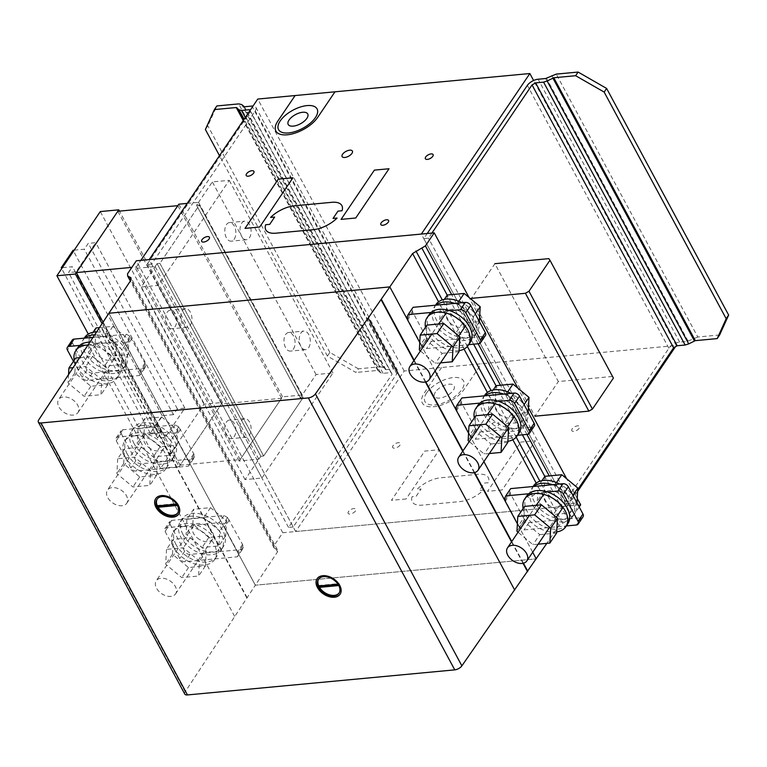 <?xml version="1.0" encoding="UTF-8"?>
<svg xmlns="http://www.w3.org/2000/svg" width="767" height="767" viewBox="0 0 767 767"><rect width="100%" height="100%" fill="white"/><g stroke="black" fill="none" stroke-linecap="round" stroke-linejoin="round"><path stroke-width="0.58" stroke-dasharray="3.83 2.88" d="M68.56 374.334L68.071 382.973L84.102 396.299L100.976 394.717L101.81 379.809L85.779 366.492L72.903 367.7M79.461 357.681L92.558 356.454L108.588 369.78L107.754 384.679L90.889 386.261L74.859 372.944L75.693 358.036M74.859 372.944L68.071 382.973M90.889 386.261L84.102 396.299M107.754 384.679L100.976 394.717M108.588 369.78L101.81 379.809M92.558 356.454L85.779 366.492M77.208 413.432A11.668 7.66 -145.9 0 0 77.966 412.56A11.668 7.66 -145.9 0 0 73.977 400.729A11.668 7.66 -145.9 0 0 58.628 399.482A11.668 7.66 -145.9 0 0 62.606 411.313A11.668 7.66 -145.9 0 0 77.208 413.432M99.605 356.588A11.668 7.66 -145.9 0 0 114.954 357.825A11.668 7.66 -145.9 0 0 110.975 346.003A11.668 7.66 -145.9 0 0 96.364 343.884A11.668 7.66 -145.9 0 0 95.616 344.757A11.668 7.66 -145.9 0 0 99.605 356.588M74.226 360.202A24.803 16.27 -145.9 0 0 76.47 366.3A24.803 16.27 -145.9 0 0 97.112 382.599A24.803 16.27 -145.9 0 0 116.958 378.313A24.803 16.27 -145.9 0 0 116.344 362.561A24.803 16.27 -145.9 0 0 87.716 345.073M89.653 342.159A24.803 16.27 34.1 0 1 118.319 359.637A24.803 16.27 34.1 0 1 118.923 375.399A24.803 16.27 34.1 0 1 108.751 380.768A24.803 16.27 34.1 0 1 78.445 363.376A24.803 16.27 34.1 0 1 77.831 347.624M84.782 338.094A24.803 16.27 -145.9 0 0 82.769 340.327A24.803 16.27 -145.9 0 0 83.373 356.08A24.803 16.27 -145.9 0 0 104.015 372.378A24.803 16.27 -145.9 0 0 123.861 368.102A24.803 16.27 -145.9 0 0 123.257 352.341A24.803 16.27 -145.9 0 0 94.514 334.863M96.45 331.948A24.803 16.27 34.1 0 1 125.222 349.426A24.803 16.27 34.1 0 1 125.836 365.178A24.803 16.27 34.1 0 1 115.664 370.557A24.803 16.27 34.1 0 1 85.348 353.165A24.803 16.27 34.1 0 1 84.744 337.403L82.769 340.327M89.26 337.969L88.416 352.878L104.456 366.195L121.32 364.613L122.154 349.714L106.124 336.387L89.26 337.969L93.095 332.293M99.326 327.634L112.902 326.358L128.933 339.676L128.099 354.584L111.234 356.166L95.204 342.839L96.038 327.94M95.204 342.839L88.416 352.878M111.234 356.166L104.456 366.195M128.099 354.584L121.32 364.613M128.933 339.676L122.154 349.714M112.902 326.358L106.124 336.387M117.715 458.724L116.881 473.623L132.912 486.949L149.786 485.367L150.62 470.459L134.589 457.142L117.715 458.724L124.503 448.685L141.368 447.103L157.398 460.43L156.564 475.329L139.699 476.911L123.669 463.594L124.503 448.685M123.669 463.594L116.881 473.623M139.699 476.911L132.912 486.949M156.564 475.329L149.786 485.367M157.398 460.43L150.62 470.459M141.368 447.103L134.589 457.142M126.018 504.082A11.668 7.66 -145.9 0 0 126.776 503.21A11.668 7.66 -145.9 0 0 122.787 491.379A11.668 7.66 -145.9 0 0 107.438 490.132A11.668 7.66 -145.9 0 0 111.416 501.963A11.668 7.66 -145.9 0 0 126.018 504.082M148.415 447.238A11.668 7.66 -145.9 0 0 163.764 448.474A11.668 7.66 -145.9 0 0 159.785 436.653A11.668 7.66 -145.9 0 0 145.174 434.534A11.668 7.66 -145.9 0 0 144.426 435.407A11.668 7.66 -145.9 0 0 148.415 447.238M134.848 435.819A24.803 16.27 -145.9 0 0 124.676 441.188A24.803 16.27 -145.9 0 0 125.28 456.95A24.803 16.27 -145.9 0 0 145.922 473.249A24.803 16.27 -145.9 0 0 165.768 468.963A24.803 16.27 -145.9 0 0 165.154 453.211A24.803 16.27 -145.9 0 0 134.848 435.819M127.255 454.026A24.803 16.27 34.1 0 1 126.641 438.273A24.803 16.27 34.1 0 1 146.487 433.988A24.803 16.27 34.1 0 1 167.129 450.287A24.803 16.27 34.1 0 1 167.733 466.048A24.803 16.27 34.1 0 1 157.561 471.417A24.803 16.27 34.1 0 1 127.255 454.026M141.751 425.599A24.803 16.27 -145.9 0 0 131.579 430.977A24.803 16.27 -145.9 0 0 132.183 446.73A24.803 16.27 -145.9 0 0 152.825 463.028A24.803 16.27 -145.9 0 0 172.671 458.752A24.803 16.27 -145.9 0 0 172.067 442.99A24.803 16.27 -145.9 0 0 141.751 425.599M134.158 443.815A24.803 16.27 34.1 0 1 133.554 428.053A24.803 16.27 34.1 0 1 153.4 423.777A24.803 16.27 34.1 0 1 174.032 440.076A24.803 16.27 34.1 0 1 174.646 455.828A24.803 16.27 34.1 0 1 164.474 461.207A24.803 16.27 34.1 0 1 134.158 443.815M138.07 428.619L137.226 443.527L153.266 456.844L170.13 455.262L170.964 440.363L154.934 427.037L138.07 428.619L144.848 418.59L161.712 417.008L177.743 430.325L176.909 445.234L160.044 446.816L144.014 433.489L144.848 418.59M144.014 433.489L137.226 443.527M160.044 446.816L153.266 456.844M176.909 445.234L170.13 455.262M177.743 430.325L170.964 440.363M161.712 417.008L154.934 427.037M166.525 549.373L165.691 564.272L181.721 577.599L198.595 576.017L199.43 561.108L183.399 547.791L166.525 549.373L173.313 539.335L190.178 537.753L206.208 551.08L205.374 565.979L188.509 567.561L172.479 554.244L173.313 539.335M172.479 554.244L165.691 564.272M188.509 567.561L181.721 577.599M205.374 565.979L198.595 576.017M206.208 551.08L199.43 561.108M190.178 537.753L183.399 547.791M174.828 594.732A11.668 7.66 -145.9 0 0 175.585 593.859A11.668 7.66 -145.9 0 0 171.597 582.028A11.668 7.66 -145.9 0 0 156.247 580.782A11.668 7.66 -145.9 0 0 160.226 592.613A11.668 7.66 -145.9 0 0 174.828 594.732M197.224 537.888A11.668 7.66 -145.9 0 0 212.574 539.134A11.668 7.66 -145.9 0 0 208.595 527.303A11.668 7.66 -145.9 0 0 193.984 525.184A11.668 7.66 -145.9 0 0 193.236 526.057A11.668 7.66 -145.9 0 0 197.224 537.888M183.658 526.469A24.803 16.27 -145.9 0 0 173.486 531.838A24.803 16.27 -145.9 0 0 174.09 547.6A24.803 16.27 -145.9 0 0 194.732 563.898A24.803 16.27 -145.9 0 0 214.578 559.613A24.803 16.27 -145.9 0 0 213.964 543.861A24.803 16.27 -145.9 0 0 183.658 526.469M176.065 544.675A24.803 16.27 34.1 0 1 175.451 528.923A24.803 16.27 34.1 0 1 195.297 524.638A24.803 16.27 34.1 0 1 215.939 540.936A24.803 16.27 34.1 0 1 216.543 556.698A24.803 16.27 34.1 0 1 206.371 562.067A24.803 16.27 34.1 0 1 176.065 544.675M190.561 516.249A24.803 16.27 -145.9 0 0 180.389 521.627A24.803 16.27 -145.9 0 0 180.993 537.379A24.803 16.27 -145.9 0 0 201.635 553.678A24.803 16.27 -145.9 0 0 221.481 549.402A24.803 16.27 -145.9 0 0 220.877 533.64A24.803 16.27 -145.9 0 0 190.561 516.249M182.968 534.465A24.803 16.27 34.1 0 1 182.364 518.703A24.803 16.27 34.1 0 1 202.21 514.427A24.803 16.27 34.1 0 1 222.842 530.726A24.803 16.27 34.1 0 1 223.456 546.478A24.803 16.27 34.1 0 1 213.284 551.856A24.803 16.27 34.1 0 1 182.968 534.465M186.88 519.269L186.036 534.177L202.076 547.494L218.94 545.912L219.774 531.013L203.744 517.687L186.88 519.269L193.658 509.24L210.522 507.658L226.553 520.975L225.719 535.884L208.854 537.466L192.824 524.139L193.658 509.24M192.824 524.139L186.036 534.177M208.854 537.466L202.076 547.494M225.719 535.884L218.94 545.912M226.553 520.975L219.774 531.013M210.522 507.658L203.744 517.687M165.068 531.426L179.708 558.616A4.381 2.876 -145.9 0 0 185.058 561.693L237.367 556.784L238.489 554.301L237.617 551.761L224.443 527.284L222.631 524.839L219.065 522.797L166.755 527.696A4.381 2.876 -145.9 0 0 164.963 528.645A4.381 2.876 -145.9 0 0 165.068 531.426L169.996 524.129A4.381 2.876 34.1 0 1 169.89 521.349A4.381 2.876 34.1 0 1 171.683 520.4L223.993 515.491L227.559 517.543L228.173 518.674L223.235 525.97M227.559 517.543L222.631 524.839M223.993 515.491L219.065 522.797M228.173 518.674L242.554 544.465L243.427 547.005L242.295 549.488L189.986 554.397A4.381 2.876 34.1 0 1 184.636 551.32L169.996 524.129M242.295 549.488L237.367 556.784M243.427 547.005L238.489 554.301M242.813 545.864L237.885 553.16M242.554 544.465L237.617 551.761M229.371 519.988L224.443 527.284M73.469 361.324L82.088 377.316A4.381 2.876 -145.9 0 0 87.438 380.394L139.747 375.485L140.869 373.002L126.823 345.984L125.011 343.539L121.445 341.488L79.845 345.39M92.865 337.336L126.373 334.191L129.939 336.243L130.553 337.375L125.615 344.671M129.939 336.243L125.011 343.539M126.373 334.191L121.445 341.488M130.553 337.375L144.934 363.165L145.807 365.706L144.675 368.189L92.366 373.098A4.381 2.876 34.1 0 1 87.016 370.02L72.376 342.83A4.381 2.876 34.1 0 1 72.271 340.049M144.675 368.189L139.747 375.485M145.807 365.706L140.869 373.002M145.193 364.565L140.265 371.861M144.934 363.165L139.997 370.461M131.751 338.688L126.823 345.984M116.258 440.776L130.898 467.966A4.381 2.876 -145.9 0 0 136.248 471.043L188.557 466.135L189.679 463.651L188.807 461.111L175.633 436.634L173.821 434.189L170.255 432.137L117.945 437.046A4.381 2.876 -145.9 0 0 116.153 437.995A4.381 2.876 -145.9 0 0 116.258 440.776L121.186 433.48A4.381 2.876 34.1 0 1 121.081 430.699A4.381 2.876 34.1 0 1 122.873 429.75L175.183 424.841L178.749 426.893L179.363 428.024L174.425 435.32M178.749 426.893L173.821 434.189M175.183 424.841L170.255 432.137M179.363 428.024L193.744 453.815L194.617 456.355L193.485 458.839L141.176 463.747A4.381 2.876 34.1 0 1 135.826 460.67L121.186 433.48M193.485 458.839L188.557 466.135M194.617 456.355L189.679 463.651M194.003 455.214L189.075 462.511M193.744 453.815L188.807 461.111M180.561 429.338L175.633 436.634M538.166 544.177L532.988 544.656L518.051 532.25M524.57 506.402L523.736 521.301L539.767 534.628L532.988 544.656M539.767 534.628L556.631 533.046M523.736 521.301L516.958 531.339M554.637 491.369A11.668 7.66 34.1 0 1 564.733 503.43A11.668 7.66 34.1 0 1 563.841 506.191A11.668 7.66 34.1 0 1 551.751 507.102A11.668 7.66 34.1 0 1 543.602 495.885A11.668 7.66 34.1 0 1 544.503 493.123A11.668 7.66 34.1 0 1 554.637 491.369M556.698 531.934A24.803 16.27 34.1 0 1 525.347 514.657A24.803 16.27 34.1 0 1 523.113 508.559M526.718 495.981A24.803 16.27 -145.9 0 0 527.322 511.742A24.803 16.27 -145.9 0 0 557.638 529.134A24.803 16.27 -145.9 0 0 567.81 523.765M552.432 484.696A24.803 16.27 34.1 0 1 572.134 500.707A24.803 16.27 34.1 0 1 572.738 516.469A24.803 16.27 34.1 0 1 552.892 520.745A24.803 16.27 34.1 0 1 532.26 504.446A24.803 16.27 34.1 0 1 531.646 488.684A24.803 16.27 34.1 0 1 533.659 486.46M533.621 485.77A24.803 16.27 -145.9 0 0 534.225 501.532A24.803 16.27 -145.9 0 0 564.541 518.923A24.803 16.27 -145.9 0 0 574.713 513.545A24.803 16.27 -145.9 0 0 574.109 497.793A24.803 16.27 -145.9 0 0 559.67 484.025M555.001 484.754L571.032 498.08L570.197 512.979L553.333 514.561L537.303 501.234L538.137 486.336L555.001 484.754L556.497 482.548M572.911 495.29L571.032 498.08M544.915 476.307L544.081 491.206L560.111 504.523L576.985 502.951L570.197 512.979M560.111 504.523L553.333 514.561M544.081 491.206L537.303 501.234M541.981 480.65L538.137 486.336M489.356 453.527L484.178 454.006L469.241 441.6M475.761 415.752L474.926 430.651L490.957 443.978L484.178 454.006M490.957 443.978L507.821 442.396M474.926 430.651L468.148 440.689M505.827 400.719A11.668 7.66 34.1 0 1 515.923 412.78A11.668 7.66 34.1 0 1 515.031 415.541A11.668 7.66 34.1 0 1 502.941 416.452A11.668 7.66 34.1 0 1 494.792 405.235A11.668 7.66 34.1 0 1 495.693 402.474A11.668 7.66 34.1 0 1 505.827 400.719M507.888 441.284A24.803 16.27 34.1 0 1 476.537 424.007A24.803 16.27 34.1 0 1 474.303 417.91M477.908 405.331A24.803 16.27 -145.9 0 0 478.512 421.093A24.803 16.27 -145.9 0 0 508.828 438.484A24.803 16.27 -145.9 0 0 519 433.115M503.622 394.046A24.803 16.27 34.1 0 1 523.324 410.057A24.803 16.27 34.1 0 1 523.928 425.819A24.803 16.27 34.1 0 1 504.082 430.095A24.803 16.27 34.1 0 1 483.45 413.797A24.803 16.27 34.1 0 1 482.836 398.035A24.803 16.27 34.1 0 1 484.849 395.81M484.811 395.12A24.803 16.27 -145.9 0 0 485.415 410.882A24.803 16.27 -145.9 0 0 515.731 428.274A24.803 16.27 -145.9 0 0 525.903 422.895A24.803 16.27 -145.9 0 0 525.299 407.143A24.803 16.27 -145.9 0 0 510.86 393.375M506.191 394.104L522.222 407.43L521.387 422.329L504.523 423.911L488.493 410.585L489.327 395.686L506.191 394.104L507.687 391.899M524.101 404.64L522.222 407.43M496.105 385.657L495.271 400.556L511.301 413.873L528.175 412.291L521.387 422.329M511.301 413.873L504.523 423.911M495.271 400.556L488.493 410.585M493.171 390L489.327 395.686M440.546 362.877L435.368 363.357L420.431 350.95M426.951 325.103L426.116 340.002L442.147 353.328L435.368 363.357M442.147 353.328L459.011 351.746M426.116 340.002L419.338 350.04M457.007 310.069A11.668 7.66 34.1 0 1 467.113 322.13A11.668 7.66 34.1 0 1 466.211 324.892A11.668 7.66 34.1 0 1 454.131 325.802A11.668 7.66 34.1 0 1 445.982 314.585A11.668 7.66 34.1 0 1 446.883 311.824A11.668 7.66 34.1 0 1 457.007 310.069M459.078 350.634A24.803 16.27 34.1 0 1 427.727 333.357A24.803 16.27 34.1 0 1 425.493 327.26M429.098 314.681A24.803 16.27 -145.9 0 0 429.702 330.443A24.803 16.27 -145.9 0 0 460.018 347.834A24.803 16.27 -145.9 0 0 470.19 342.465M454.812 303.396A24.803 16.27 34.1 0 1 474.514 319.408A24.803 16.27 34.1 0 1 475.118 335.169A24.803 16.27 34.1 0 1 455.272 339.445A24.803 16.27 34.1 0 1 434.64 323.147A24.803 16.27 34.1 0 1 434.026 307.385A24.803 16.27 34.1 0 1 436.04 305.161M436.001 304.47A24.803 16.27 -145.9 0 0 436.605 320.223A24.803 16.27 -145.9 0 0 466.921 337.624A24.803 16.27 -145.9 0 0 477.093 332.245A24.803 16.27 -145.9 0 0 476.489 316.493A24.803 16.27 -145.9 0 0 462.05 302.725M457.381 303.454L473.412 316.781L472.577 331.68L455.713 333.262L439.683 319.935L440.517 305.036L457.381 303.454L458.877 301.249M475.291 313.991L473.412 316.781M447.295 295.007L446.461 309.906L462.491 323.223L479.365 321.641L472.577 331.68M462.491 323.223L455.713 333.262M446.461 309.906L439.683 319.935M444.361 299.351L440.517 305.036M358.4 368.822L329.877 352.446L327.413 356.099L355.936 372.465L358.4 368.822L380.259 366.77L238.71 103.89M327.413 356.099L219.487 155.653M205.383 129.47L207.847 125.826L216.86 105.932M329.877 352.446L207.847 125.826M250.004 110.506L250.569 111.32L146.986 264.548L151.674 264.116L255.258 110.879A8.753 4.123 -28.3 0 0 255.929 107.39A8.753 4.123 -28.3 0 0 253.033 106.028M380.259 366.77L383.308 367.479L385.945 369.656L393.471 368.946A8.753 4.123 151.7 0 1 397.479 370.269A8.753 4.123 151.7 0 1 396.807 373.759L293.224 526.996L151.674 264.116M385.945 369.656L244.395 106.766M385.341 369.512L243.791 106.623M383.308 367.479L241.768 104.6M293.224 526.996L288.536 527.437L392.119 374.2L391.007 372.599L383.059 373.347L380.614 372.772L377.795 370.423L355.936 372.465M377.795 370.423L243.235 120.515M378.409 370.566L243.532 120.083M380.614 372.772L244.107 119.24M383.059 373.347L245.287 117.485M391.007 372.599L249.937 110.611M392.119 374.2L250.569 111.32M288.536 527.437L146.986 264.548M719.647 334.949L697.788 337.001L556.238 74.111M431.907 233.072L428.465 238.163L423.777 238.595L427.219 233.513M697.788 337.001L687.174 341.411L679.648 342.12A8.753 4.123 -28.3 0 0 668.91 348.247L565.327 501.484L423.777 238.595M687.174 341.411L545.625 78.522M688.066 341.123L546.516 78.244M693.301 338.42L551.751 75.53M565.327 501.484L570.015 501.043L428.465 238.163M570.015 501.043L577.724 489.643M613.408 378.083L548.836 258.632M612.296 376.472L558.338 381.535L494.888 263.685L471.456 298.353L534.915 416.193L558.338 381.535M528.722 493.756L547.494 492.002M518.665 525.414L505.482 500.937L510.419 493.641L523.593 518.108L518.665 525.414L520.477 527.859L524.043 529.901L566.334 525.941M510.669 488.617L504.619 498.397M509.547 491.101L510.16 492.232L505.223 499.528M523.593 518.108L525.414 520.563L528.971 522.605L581.281 517.706A4.381 2.876 -145.9 0 0 583.083 516.757M528.971 522.605L524.043 529.901M525.414 520.563L520.477 527.859M524.801 519.432L519.863 526.728M510.16 492.232L510.419 493.641M431.102 312.457L449.874 310.693M421.045 344.105L407.862 319.638L412.799 312.342L425.973 336.809L421.045 344.105L422.857 346.559L426.423 348.602L468.714 344.642M413.049 307.318L406.999 317.097M411.927 309.801L412.541 310.932L407.603 318.228M425.973 336.809L427.794 339.263L431.351 341.305L483.661 336.406A4.381 2.876 -145.9 0 0 485.463 335.457M431.351 341.305L426.423 348.602M427.794 339.263L422.857 346.559M427.181 338.132L422.243 345.428M412.541 310.932L412.799 312.342M479.912 403.106L498.684 401.352M469.855 434.764L456.672 410.287L461.609 402.991L474.783 427.459L469.855 434.764L471.667 437.209L475.233 439.251L517.524 435.292M461.859 397.968L455.809 407.747M460.737 400.451L461.351 401.582L456.413 408.878M474.783 427.459L476.604 429.913L480.161 431.955L532.471 427.056A4.381 2.876 -145.9 0 0 534.273 426.107M480.161 431.955L475.233 439.251M476.604 429.913L471.667 437.209M475.991 428.782L471.053 436.078M461.351 401.582L461.609 402.991M339.167 592.958A12.397 8.13 -145.9 0 0 339.359 592.69A12.397 8.13 -145.9 0 0 339.397 585.489L339.771 584.943A12.397 8.13 -145.9 0 0 339.426 584.262A12.397 8.13 -145.9 0 0 339.033 583.582L319.149 585.451A12.397 8.13 -145.9 0 0 319.388 585.94M318.449 579.344L318.813 578.797A12.397 8.13 -145.9 0 1 328.343 576.554A12.397 8.13 -145.9 0 1 338.669 584.138L339.033 583.582M318.775 585.998L319.149 585.451M340.136 594.147A13.854 9.089 -145.9 0 0 340.193 594.051A13.854 9.089 -145.9 0 0 340.241 586.007A13.854 9.089 -145.9 0 0 328.765 576.276A13.854 9.089 -145.9 0 0 317.231 578.529A13.854 9.089 -145.9 0 0 317.174 578.625M177.762 512.864A12.397 8.14 -145.9 0 0 177.954 512.596A12.397 8.14 -145.9 0 0 177.992 505.395L178.366 504.849A12.397 8.14 -145.9 0 0 178.021 504.168A12.397 8.14 -145.9 0 0 177.628 503.488L157.743 505.357A12.397 8.14 -145.9 0 0 157.983 505.846M157.043 499.259L157.408 498.703A12.397 8.14 -145.9 0 1 166.938 496.46A12.397 8.14 -145.9 0 1 177.263 504.044L177.628 503.488M157.369 505.904L157.743 505.357M178.73 514.053A13.854 9.089 -145.9 0 0 178.797 513.957A13.854 9.089 -145.9 0 0 178.836 505.913A13.854 9.089 -145.9 0 0 167.369 496.182A13.854 9.089 -145.9 0 0 155.835 498.435A13.854 9.089 -145.9 0 0 155.768 498.531M177.388 505.453L177.992 505.395M177.119 504.974L178.366 504.849M177.263 504.044L176.583 504.101M338.784 585.547L339.397 585.489M338.525 585.058L339.771 584.943M338.669 584.138L337.988 584.195M184.78 694.058A5.839 2.752 151.7 0 1 185.183 691.796L255.334 585.202L536.248 558.855L255.334 585.202L108.904 313.252L255.334 585.202L277.529 551.866L277.366 549.661L274.097 547.993L273.944 545.788L282.764 532.739L580.667 504.811M532.701 552.259L517.38 523.803L532.701 552.259M483.891 461.609L468.57 433.154L483.891 461.609M435.081 370.96L419.76 342.504L435.081 370.96M523.449 563.208L511.771 541.531M474.639 472.558L462.961 450.881M425.829 381.908L414.151 360.231M579.2 506.977L571.846 517.859L559.009 525.472L546.813 543.362M559.009 525.472L536.191 483.095M512.835 439.721L487.381 392.445M464.025 349.071L438.571 301.795M562.374 522.941L539.901 481.197M516.172 437.132L491.091 390.547M467.362 346.483L442.281 299.897M568.491 520.39L544.829 476.441M522.423 434.831L496.019 385.791M473.613 344.182L447.209 295.142M571.846 517.859L549.258 475.895M526.919 434.41L500.448 385.245M478.109 343.76L451.638 294.595M577.235 498.425L566.65 478.761M528.425 407.776L517.84 388.112M479.615 317.126L469.03 297.462M282.764 532.739L136.334 260.79M277.529 551.866L131.09 279.917M277.366 549.661L130.936 277.712M274.097 547.993L130.352 281.029M273.944 545.788L127.514 273.838M577.628 491.436L567.772 506.019L295.669 531.531L404.18 370.998L676.283 345.486L675.411 346.78M295.669 531.531L149.239 259.582M404.18 370.998L257.75 99.048M567.772 506.019L421.342 234.069M676.283 345.486L533.602 80.506M293.425 349.052A9.338 5.503 84.6 0 0 294.47 338.458A9.338 5.503 84.6 0 0 288.641 332.504A9.338 5.503 84.6 0 0 285.612 334.546A9.338 5.503 84.6 0 0 284.567 345.131A9.338 5.503 84.6 0 0 290.386 351.094A9.338 5.503 84.6 0 0 293.425 349.052M300.856 333.118A9.338 5.503 -95.4 0 1 303.895 331.066A9.338 5.503 -95.4 0 1 309.715 337.029A9.338 5.503 -95.4 0 1 308.67 347.614A9.338 5.503 -95.4 0 1 305.64 349.666A9.338 5.503 -95.4 0 1 299.811 343.702A9.338 5.503 -95.4 0 1 300.856 333.118M234.242 239.131A9.338 5.503 84.6 0 0 235.287 228.547A9.338 5.503 84.6 0 0 229.467 222.583A9.338 5.503 84.6 0 0 226.428 224.635A9.338 5.503 84.6 0 0 225.383 235.22A9.338 5.503 84.6 0 0 231.203 241.174A9.338 5.503 84.6 0 0 234.242 239.131M241.682 223.197A9.338 5.503 -95.4 0 1 244.711 221.155A9.338 5.503 -95.4 0 1 250.531 227.118A9.338 5.503 -95.4 0 1 249.486 237.703A9.338 5.503 -95.4 0 1 246.456 239.745A9.338 5.503 -95.4 0 1 240.627 233.791A9.338 5.503 -95.4 0 1 241.682 223.197M226.428 422.099A9.338 5.503 -95.4 0 1 229.467 420.048A9.338 5.503 -95.4 0 1 235.287 426.011A9.338 5.503 -95.4 0 1 234.242 436.596A9.338 5.503 -95.4 0 1 231.203 438.638A9.338 5.503 -95.4 0 1 225.383 432.684A9.338 5.503 -95.4 0 1 226.428 422.099M249.486 435.167A9.338 5.503 84.6 0 0 250.531 424.582A9.338 5.503 84.6 0 0 244.711 418.619A9.338 5.503 84.6 0 0 241.682 420.661A9.338 5.503 84.6 0 0 240.627 431.255A9.338 5.503 84.6 0 0 246.456 437.209A9.338 5.503 84.6 0 0 249.486 435.167M167.244 312.179A9.338 5.503 -95.4 0 1 170.284 310.136A9.338 5.503 -95.4 0 1 176.103 316.1A9.338 5.503 -95.4 0 1 175.058 326.684A9.338 5.503 -95.4 0 1 172.029 328.727A9.338 5.503 -95.4 0 1 166.199 322.773A9.338 5.503 -95.4 0 1 167.244 312.179M190.302 325.256A9.338 5.503 84.6 0 0 191.347 314.671A9.338 5.503 84.6 0 0 185.528 308.708A9.338 5.503 84.6 0 0 182.498 310.75A9.338 5.503 84.6 0 0 181.443 321.344A9.338 5.503 84.6 0 0 187.273 327.298A9.338 5.503 84.6 0 0 190.302 325.256M187.206 203.408L198.538 202.344L196.563 205.259L199.382 205L303.099 397.632L263.647 456.001L260.828 456.269L245.047 479.615L261.93 478.033L332.964 372.963L316.071 374.545L300.29 397.891L303.099 397.632L300.29 397.891L302.265 394.976L282.553 396.817L239.151 461.034L258.853 459.184L260.828 456.269L263.647 456.001L303.099 397.632L199.382 205L159.919 263.369L157.11 263.637L155.135 266.552L135.433 268.402L140.86 260.368L136.411 266.945L131.886 267.367M263.647 456.001L159.919 263.369L199.382 205L196.563 205.259L212.354 181.913L229.237 180.331L158.213 285.401L141.32 286.983L157.11 263.637L159.919 263.369L263.647 456.001M260.828 456.269L157.11 263.637L260.828 456.269M258.853 459.184L155.135 266.552M239.151 461.034L135.433 268.402M282.553 396.817L178.836 204.185M302.265 394.976L198.538 202.344M300.29 397.891L196.563 205.259L300.29 397.891M240.138 459.577L281.566 398.284L221.519 403.912L180.082 465.205L240.138 459.577L136.411 266.945M281.566 398.284L177.848 205.652M180.082 465.205L103.018 322.082M221.519 403.912L117.802 211.28M179.104 466.662L222.497 402.464L204.012 404.19L160.619 468.397L179.104 466.662L102.04 323.549M222.497 402.464L119.47 211.126M160.619 468.397L88.291 334.076M204.012 404.19L100.295 211.567M261.93 478.033L158.213 285.401M332.964 372.963L229.237 180.331M245.047 479.615L141.32 286.983M316.071 374.545L212.354 181.913M74.207 250.157L84.332 249.208L88.272 243.379L95.779 242.669L76.058 271.854L68.551 272.553L72.491 266.724L62.367 267.673M173.409 414.65L162.144 415.704L150.313 433.211L161.569 432.157L157.628 437.995L165.135 437.286L184.857 408.111L177.35 408.811L173.409 414.65L84.332 249.208M162.144 415.704L73.066 250.263M177.35 408.811L88.272 243.379M184.857 408.111L95.779 242.669M165.135 437.286L76.058 271.854M157.628 437.995L68.551 272.553M161.569 432.157L72.491 266.724M150.313 433.211L61.705 268.651M412.09 496.69A21.879 10.307 -28.3 0 0 422.262 505.137L459.788 501.618A21.879 10.307 -28.3 0 0 483.526 489.988L479.471 490.372L484.408 483.076L488.464 482.692A21.879 10.307 -28.3 0 0 478.292 474.255L440.757 477.774A21.879 10.307 -28.3 0 0 417.018 489.394L421.073 489.01L416.145 496.316L412.09 496.69M441.533 367.498L424.237 393.078A24.803 11.678 -28.3 0 0 433.623 406.75A24.803 11.678 -28.3 0 0 464.073 389.406L481.408 363.759M502.174 489.95L487.505 491.331L520.803 442.07L535.462 440.699L502.174 489.95M406.117 498.962L391.448 500.333L424.745 451.082L439.405 449.711L406.117 498.962M527.619 494.801A4.381 2.061 -28.3 0 0 531.301 496.68A4.381 2.061 -28.3 0 0 534.503 491.935A4.381 2.061 -28.3 0 0 527.619 494.801M572.144 428.935A4.372 2.061 -28.3 0 0 575.825 430.814A4.372 2.061 -28.3 0 0 579.027 426.068A4.372 2.061 -28.3 0 0 572.144 428.935M488.982 426.222A5.839 2.752 -28.3 0 0 493.89 428.715A5.839 2.752 -28.3 0 0 498.157 422.396A5.839 2.752 -28.3 0 0 488.982 426.222M348.467 511.599A4.381 2.061 -28.3 0 0 352.149 513.478A4.381 2.061 -28.3 0 0 355.351 508.732A4.381 2.061 -28.3 0 0 348.467 511.599M392.992 445.732A4.372 2.061 -28.3 0 0 396.673 447.612A4.372 2.061 -28.3 0 0 399.875 442.866A4.372 2.061 -28.3 0 0 392.992 445.732M426.644 392.877A21.879 10.307 -28.3 0 0 445.023 402.253A21.879 10.307 -28.3 0 0 461.044 378.553A21.879 10.307 -28.3 0 0 426.644 392.877M435.474 391.985A11.083 5.216 -28.3 0 0 444.783 396.731A11.083 5.216 -28.3 0 0 452.904 384.727A11.083 5.216 -28.3 0 0 435.474 391.985M171.683 520.4L166.755 527.696M184.636 551.32L179.708 558.616M189.986 554.397L185.058 561.693M72.376 342.83L67.448 350.126M87.016 370.02L82.088 377.316M92.366 373.098L87.438 380.394M122.873 429.75L117.945 437.046M135.826 460.67L130.898 467.966M141.176 463.747L136.248 471.043M396.807 373.759L255.258 110.879M393.471 368.946L251.921 106.067M668.91 348.247L527.36 85.367M679.648 342.12L538.098 79.231M581.281 517.706L576.353 525.002M483.661 336.406L478.733 343.702M532.471 427.056L527.543 434.352M247.079 597.589L100.65 325.639M246.84 597.953L100.41 326.004M234.606 616.323L88.176 344.373M185.183 691.796L38.753 419.837M523.046 563.304L511.522 541.905M474.236 472.654L462.712 451.255M425.426 382.004L413.902 360.605M77.966 412.56L114.954 357.825M95.616 344.757L58.628 399.482M118.923 375.399L116.958 378.313M125.836 365.178L123.861 368.102M126.776 503.21L163.764 448.474M144.426 435.407L107.438 490.132M124.676 441.188L126.641 438.273M167.733 466.048L165.768 468.963M131.579 430.977L133.554 428.053M174.646 455.828L172.671 458.752M175.585 593.859L212.574 539.124M193.236 526.057L156.247 580.782M173.486 531.838L175.451 528.923M216.543 556.698L214.578 559.613M180.389 521.627L182.364 518.703M223.456 546.478L221.481 549.402M164.963 528.645L169.89 521.349M116.153 437.995L121.081 430.699M544.503 493.123L543.659 494.36M536.267 505.309L529.479 515.338M563.841 506.191L562.997 507.438M556.372 517.236L549.594 527.265M574.713 513.545L572.738 516.469M533.123 486.508L531.646 488.684M495.693 402.474L494.849 403.71M487.457 414.659L480.669 424.688M515.031 415.541L514.187 416.788M507.562 426.586L500.784 436.615M525.903 422.895L523.928 425.819M484.313 395.858L482.836 398.035M446.883 311.824L446.039 313.061M438.647 324.01L431.859 334.038M466.211 324.892L465.377 326.138M458.752 335.936L451.974 345.965M477.093 332.245L475.118 335.169M435.503 305.208L434.026 307.385M255.929 107.39L397.479 370.269M177.589 513.142L177.954 512.596M338.985 593.236L339.359 592.69M288.641 332.504L303.895 331.066M305.64 349.666L290.386 351.094M229.467 222.583L244.711 221.155M246.456 239.745L231.203 241.174M244.711 418.619L229.467 420.048M246.456 437.209L231.203 438.638M185.528 308.708L170.284 310.136M187.273 327.298L172.029 328.727"/><path stroke-width="1.15" d="M79.461 357.681L75.693 358.036L68.905 368.074L68.56 374.334M72.903 367.7L68.905 368.074M87.716 345.073A24.803 16.27 -145.9 0 0 86.038 345.169A24.803 16.27 -145.9 0 0 75.866 350.538A24.803 16.27 -145.9 0 0 74.226 360.202M75.866 350.538L77.831 347.624A24.803 16.27 34.1 0 1 89.653 342.159M94.514 334.863A24.803 16.27 -145.9 0 0 92.941 334.949A24.803 16.27 -145.9 0 0 84.782 338.094M84.236 338.142L84.744 337.403A24.803 16.27 34.1 0 1 96.45 331.948M99.326 327.634L96.038 327.94L93.095 332.293M79.845 345.39L69.135 346.396A4.381 2.876 -145.9 0 0 67.343 347.346A4.381 2.876 -145.9 0 0 67.448 350.126L73.469 361.324M67.343 347.346L72.271 340.049A4.381 2.876 34.1 0 1 74.063 339.1L92.865 337.336M549.853 543.074L556.631 533.046L557.465 518.147L541.435 504.82L534.657 514.858L550.687 528.175L549.853 543.074L538.166 544.177M557.465 518.147L550.687 528.175M518.051 532.25L516.958 531.339L517.792 516.44L534.657 514.858M541.435 504.82L524.57 506.402L517.792 516.44M506.603 550.61A11.668 7.66 34.1 0 1 507.505 547.849A11.668 7.66 34.1 0 1 519.595 546.938A11.668 7.66 34.1 0 1 527.744 558.155A11.668 7.66 34.1 0 1 526.843 560.917A11.668 7.66 34.1 0 1 516.709 562.671A11.668 7.66 34.1 0 1 506.603 550.61M523.113 508.559A24.803 16.27 34.1 0 1 524.743 498.905A24.803 16.27 34.1 0 1 534.915 493.526A24.803 16.27 34.1 0 1 565.231 510.918A24.803 16.27 34.1 0 1 565.835 526.68A24.803 16.27 34.1 0 1 556.698 531.934M565.835 526.68L567.81 523.765A24.803 16.27 -145.9 0 0 567.197 508.003A24.803 16.27 -145.9 0 0 546.564 491.705A24.803 16.27 -145.9 0 0 526.718 495.981L524.743 498.905M559.67 484.025A24.803 16.27 -145.9 0 0 533.621 485.77L533.123 486.508M533.659 486.46A24.803 16.27 34.1 0 1 541.818 483.315A24.803 16.27 34.1 0 1 552.432 484.696M576.985 502.855L577.819 488.042L572.911 495.29M577.819 488.042L561.789 474.725L556.497 482.548M561.789 474.725L544.915 476.307L541.981 480.65M501.043 452.425L507.821 442.396L508.655 427.497L492.625 414.17L485.847 424.209L501.877 437.526L501.043 452.425L489.356 453.527M508.655 427.497L501.877 437.526M469.241 441.6L468.148 440.689L468.982 425.79L485.847 424.209M492.625 414.17L475.761 415.752L468.982 425.79M457.794 459.96A11.668 7.66 34.1 0 1 458.695 457.199A11.668 7.66 34.1 0 1 470.785 456.288A11.668 7.66 34.1 0 1 478.934 467.506A11.668 7.66 34.1 0 1 478.033 470.267A11.668 7.66 34.1 0 1 467.899 472.021A11.668 7.66 34.1 0 1 457.794 459.96M474.303 417.91A24.803 16.27 34.1 0 1 475.933 408.255A24.803 16.27 34.1 0 1 486.105 402.876A24.803 16.27 34.1 0 1 516.421 420.268A24.803 16.27 34.1 0 1 517.025 436.03A24.803 16.27 34.1 0 1 507.888 441.284M517.025 436.03L519 433.115A24.803 16.27 -145.9 0 0 518.387 417.353A24.803 16.27 -145.9 0 0 497.754 401.055A24.803 16.27 -145.9 0 0 477.908 405.331L475.933 408.255M510.86 393.375A24.803 16.27 -145.9 0 0 484.811 395.12L484.313 395.858M484.849 395.81A24.803 16.27 34.1 0 1 493.008 392.666A24.803 16.27 34.1 0 1 503.622 394.046M528.175 412.205L529.009 397.392L524.101 404.64M529.009 397.392L512.979 384.075L507.687 391.899M512.979 384.075L496.105 385.657L493.171 390M452.233 361.775L459.011 351.746L459.845 336.847L443.815 323.521L437.037 333.559L453.067 346.876L452.233 361.775L440.546 362.877M459.845 336.847L453.067 346.876M420.431 350.95L419.338 350.04L420.172 335.141L437.037 333.559M443.815 323.521L426.951 325.103L420.172 335.141M408.984 369.31A11.668 7.66 34.1 0 1 409.885 366.549A11.668 7.66 34.1 0 1 421.975 365.638A11.668 7.66 34.1 0 1 430.124 376.856A11.668 7.66 34.1 0 1 429.223 379.617A11.668 7.66 34.1 0 1 419.089 381.372A11.668 7.66 34.1 0 1 408.984 369.31M425.493 327.26A24.803 16.27 34.1 0 1 427.123 317.605A24.803 16.27 34.1 0 1 437.295 312.227A24.803 16.27 34.1 0 1 467.611 329.618A24.803 16.27 34.1 0 1 468.215 345.38A24.803 16.27 34.1 0 1 459.078 350.634M468.215 345.38L470.19 342.465A24.803 16.27 -145.9 0 0 469.577 326.704A24.803 16.27 -145.9 0 0 448.944 310.405A24.803 16.27 -145.9 0 0 429.098 314.681L427.123 317.605M462.05 302.725A24.803 16.27 -145.9 0 0 436.001 304.47L435.503 305.208M436.04 305.161A24.803 16.27 34.1 0 1 444.198 302.016A24.803 16.27 34.1 0 1 454.812 303.396M479.365 321.555L480.2 306.742L475.291 313.991M480.2 306.742L464.169 293.425L458.877 301.249M464.169 293.425L447.295 295.007L444.361 299.351M219.487 155.653L205.383 129.47L214.386 109.585L236.246 107.533L239.064 109.892L241.509 110.458L249.457 109.71L250.004 110.506M253.033 106.028A8.753 4.123 -28.3 0 0 251.921 106.067L244.395 106.766L241.768 104.6L238.71 103.89L216.86 105.932L214.386 109.585M243.235 120.515L236.246 107.533M243.532 120.083L236.859 107.677M244.107 119.24L239.064 109.892M245.287 117.485L241.509 110.458M249.937 110.611L249.457 109.71M719.647 334.949L728.65 315.064L726.186 318.708L717.183 338.602L719.647 334.949M728.65 315.064L606.62 88.435L578.097 72.06L575.634 75.712L604.156 92.078L606.62 88.435M726.186 318.708L604.156 92.078M427.219 233.513L527.36 85.367A8.753 4.123 151.7 0 1 538.098 79.231L545.625 78.522L556.238 74.111L578.097 72.06M575.634 75.712L553.774 77.764L547.168 80.995L543.582 82.136L535.634 82.884L532.049 84.926L431.907 233.072M577.724 489.643L673.599 347.806L677.184 345.764L685.132 345.016L688.718 343.884L695.324 340.644L553.774 77.764M695.324 340.644L717.183 338.602M694.423 340.932L552.873 78.042M688.718 343.884L547.168 80.995M685.132 345.016L543.582 82.136M677.184 345.764L535.634 82.884M673.599 347.806L532.049 84.926M494.888 263.685L548.836 258.632L549.958 260.234L528.99 291.249L525.414 293.291L471.456 298.353M534.915 416.193L588.864 411.131L592.44 409.089L613.408 378.083L549.958 260.234M592.44 409.089L528.99 291.249M588.864 411.131L525.414 293.291M547.494 492.002L558.05 491.005A4.381 2.876 34.1 0 1 563.4 494.082L578.04 521.272A4.381 2.876 34.1 0 1 578.145 524.053A4.381 2.876 34.1 0 1 576.353 525.002L566.334 525.941M505.482 500.937L504.619 498.397L505.741 495.913L528.722 493.756M578.145 524.053L583.083 516.757A4.381 2.876 -145.9 0 0 582.968 513.976L568.328 486.777A4.381 2.876 -145.9 0 0 562.978 483.709L510.669 488.617L505.741 495.913M449.874 310.693L460.43 309.705A4.381 2.876 34.1 0 1 465.78 312.783L480.42 339.973A4.381 2.876 34.1 0 1 480.525 342.753A4.381 2.876 34.1 0 1 478.733 343.702L468.714 344.642M407.862 319.638L406.999 317.097L408.121 314.614L431.102 312.457M480.525 342.753L485.463 335.457A4.381 2.876 -145.9 0 0 485.348 332.677L470.708 305.477A4.381 2.876 -145.9 0 0 465.358 302.409L413.049 307.318L408.121 314.614M498.684 401.352L509.24 400.355A4.381 2.876 34.1 0 1 514.59 403.432L529.23 430.623A4.381 2.876 34.1 0 1 529.335 433.403A4.381 2.876 34.1 0 1 527.543 434.352L517.524 435.292M456.672 410.287L455.809 407.747L456.931 405.264L479.912 403.106M529.335 433.403L534.273 426.107A4.381 2.876 -145.9 0 0 534.158 423.326L519.518 396.127A4.381 2.876 -145.9 0 0 514.168 393.059L461.859 397.968L456.931 405.264M318.641 579.085A12.397 8.13 -145.9 0 0 318.775 585.998L337.988 584.195M319.388 585.94A12.397 8.13 -145.9 0 0 319.484 586.132A12.397 8.13 -145.9 0 0 319.877 586.813L338.525 585.058M324.249 576.621A12.397 8.13 -145.9 0 0 318.449 579.344A12.397 8.13 -145.9 0 0 318.746 587.225A12.397 8.13 -145.9 0 0 329.062 595.374A12.397 8.13 -145.9 0 0 338.985 593.236A12.397 8.13 -145.9 0 0 338.688 585.355A12.397 8.13 -145.9 0 0 324.249 576.621M317.174 578.625A13.854 9.089 -145.9 0 0 317.193 586.573A13.854 9.089 -145.9 0 0 333.712 597.1A13.854 9.089 -145.9 0 0 340.136 594.147M340.117 586.189A13.854 9.089 34.1 0 1 340.078 594.233A13.854 9.089 34.1 0 1 333.587 597.282A13.854 9.089 34.1 0 1 317.068 586.755A13.854 9.089 34.1 0 1 317.116 578.711A13.854 9.089 34.1 0 1 328.65 576.458A13.854 9.089 34.1 0 1 340.117 586.189M157.235 498.991A12.397 8.14 -145.9 0 0 157.369 505.904L176.583 504.101M157.983 505.846A12.397 8.14 -145.9 0 0 158.088 506.038A12.397 8.14 -145.9 0 0 158.472 506.719L177.119 504.974M162.844 496.527A12.397 8.14 -145.9 0 0 157.043 499.259A12.397 8.14 -145.9 0 0 157.34 507.131A12.397 8.14 -145.9 0 0 167.666 515.28A12.397 8.14 -145.9 0 0 177.589 513.142A12.397 8.14 -145.9 0 0 177.282 505.261A12.397 8.14 -145.9 0 0 162.844 496.527M155.768 498.531A13.854 9.089 -145.9 0 0 155.787 506.479A13.854 9.089 -145.9 0 0 172.307 517.016A13.854 9.089 -145.9 0 0 178.73 514.053M178.711 506.095A13.854 9.089 34.1 0 1 178.673 514.139A13.854 9.089 34.1 0 1 172.182 517.198A13.854 9.089 34.1 0 1 155.663 506.661A13.854 9.089 34.1 0 1 155.711 498.617A13.854 9.089 34.1 0 1 167.244 496.364A13.854 9.089 34.1 0 1 178.711 506.095M177.388 505.453L158.107 507.265A12.397 8.14 -145.9 0 0 168.203 514.782A12.397 8.14 -145.9 0 0 177.762 512.864M158.107 507.265L158.472 506.719M338.784 585.547L319.503 587.359A12.397 8.13 -145.9 0 0 329.609 594.876A12.397 8.13 -145.9 0 0 339.167 592.958M319.503 587.359L319.877 586.813M546.813 543.362L461.878 665.842A5.839 2.752 151.7 0 1 454.764 669.869L187.455 694.94A5.839 2.752 151.7 0 1 184.78 694.058L38.35 422.099A5.839 2.752 151.7 0 1 38.753 419.837L108.904 313.252L389.818 286.906L315.448 393.893A5.839 2.752 151.7 0 1 308.334 397.92L41.025 422.981A5.839 2.752 151.7 0 1 38.35 422.099M536.248 558.855L532.701 552.259L536.248 558.855M517.38 523.803L483.891 461.609L517.38 523.803M468.57 433.154L435.081 370.96L468.57 433.154M419.76 342.504L389.818 286.906L108.904 313.252L131.09 279.917L130.936 277.712L127.667 276.043L127.514 273.838L136.334 260.79L434.237 232.852L425.417 245.91L412.579 253.522L389.818 286.906L419.76 342.504M527.792 571.271L523.449 563.208M511.771 541.531L474.639 472.558M462.961 450.881L425.829 381.908M414.151 360.231L381.362 299.322M577.235 498.425L580.667 504.811L579.2 506.977M536.191 483.095L512.835 439.721M487.381 392.445L464.025 349.071M438.571 301.795L412.579 253.522M539.901 481.197L516.172 437.132M491.091 390.547L467.362 346.483M442.281 299.897L415.944 250.991M544.829 476.441L522.423 434.831M496.019 385.791L473.613 344.182M447.209 295.142L422.061 248.441M549.258 475.895L526.919 434.41M500.448 385.245L478.109 343.76M451.638 294.595L425.417 245.91M566.65 478.761L528.425 407.776M517.84 388.112L479.615 317.126M469.03 297.462L434.237 232.852M130.352 281.029L127.667 276.043M675.411 346.78L577.628 491.436M149.239 259.582L257.75 99.048L529.853 73.536L421.342 234.069L149.239 259.582M533.602 80.506L529.853 73.536M131.886 267.367L76.364 272.573L117.802 211.28L177.848 205.652L140.86 260.368L178.836 204.185L187.206 203.408M103.018 322.082L76.364 272.573M118.78 209.832L75.377 274.03L56.892 275.765L100.295 211.567L118.78 209.832L119.47 211.126M102.04 323.549L75.377 274.03M88.291 334.076L56.892 275.765M62.367 267.673L61.226 267.779L73.066 250.263L74.207 250.157M61.705 268.651L61.226 267.779M265.66 224.741A21.879 10.307 -28.3 0 0 275.832 233.187L313.358 229.669A21.879 10.307 -28.3 0 0 337.096 218.039L333.041 218.422L337.979 211.126L342.034 210.743A21.879 10.307 -28.3 0 0 331.862 202.306L294.327 205.824A21.879 10.307 -28.3 0 0 270.588 217.445L274.644 217.061L269.716 224.357L265.66 224.741M295.103 95.549L277.807 121.128A24.803 11.678 -28.3 0 0 287.194 134.8A24.803 11.678 -28.3 0 0 317.643 117.456L334.978 91.81M355.744 218.001L341.075 219.381L374.373 170.121L389.032 168.75L355.744 218.001M259.687 227.013L245.018 228.384L278.316 179.133L292.975 177.752L259.687 227.013M381.189 222.852A4.381 2.061 -28.3 0 0 384.871 224.731A4.381 2.061 -28.3 0 0 388.073 219.985A4.381 2.061 -28.3 0 0 381.189 222.852M425.714 156.986A4.372 2.061 -28.3 0 0 429.395 158.865A4.372 2.061 -28.3 0 0 432.598 154.119A4.372 2.061 -28.3 0 0 425.714 156.986M342.552 154.272A5.839 2.752 -28.3 0 0 347.461 156.765A5.839 2.752 -28.3 0 0 351.727 150.447A5.839 2.752 -28.3 0 0 342.552 154.272M202.037 239.649A4.381 2.061 -28.3 0 0 205.719 241.528A4.381 2.061 -28.3 0 0 208.921 236.782A4.381 2.061 -28.3 0 0 202.037 239.649M246.562 173.783A4.372 2.061 -28.3 0 0 250.243 175.662A4.372 2.061 -28.3 0 0 253.446 170.916A4.372 2.061 -28.3 0 0 246.562 173.783M280.214 120.927A21.879 10.307 -28.3 0 0 298.593 130.294A21.879 10.307 -28.3 0 0 314.614 106.603A21.879 10.307 -28.3 0 0 280.214 120.927M289.044 120.035A11.083 5.216 -28.3 0 0 298.353 124.781A11.083 5.216 -28.3 0 0 306.474 112.778A11.083 5.216 -28.3 0 0 289.044 120.035M74.063 339.1L69.135 346.396M562.978 483.709L558.05 491.005M568.328 486.777L563.4 494.082M582.968 513.976L578.04 521.272M465.358 302.409L460.43 309.705M470.708 305.477L465.78 312.783M485.348 332.677L480.42 339.973M514.168 393.059L509.24 400.355M519.518 396.127L514.59 403.432M534.158 423.326L529.23 430.623M187.455 694.94L41.025 422.981M454.764 669.869L308.334 397.92M527.533 571.636L523.046 563.304M511.522 541.905L474.236 472.654M462.712 451.255L425.426 382.004M413.902 360.605L381.103 299.686M514.695 590.063L368.265 318.113M461.878 665.842L315.448 393.893M543.659 494.36L536.267 505.309M529.479 515.338L507.505 547.849M562.997 507.438L556.372 517.236M549.594 527.265L526.843 560.917M494.849 403.71L487.457 414.659M480.669 424.688L458.695 457.199M514.187 416.788L507.562 426.586M500.784 436.615L478.033 470.267M446.039 313.061L438.647 324.01M431.859 334.038L409.885 366.549M465.377 326.138L458.752 335.936M451.974 345.965L429.223 379.617"/></g></svg>
